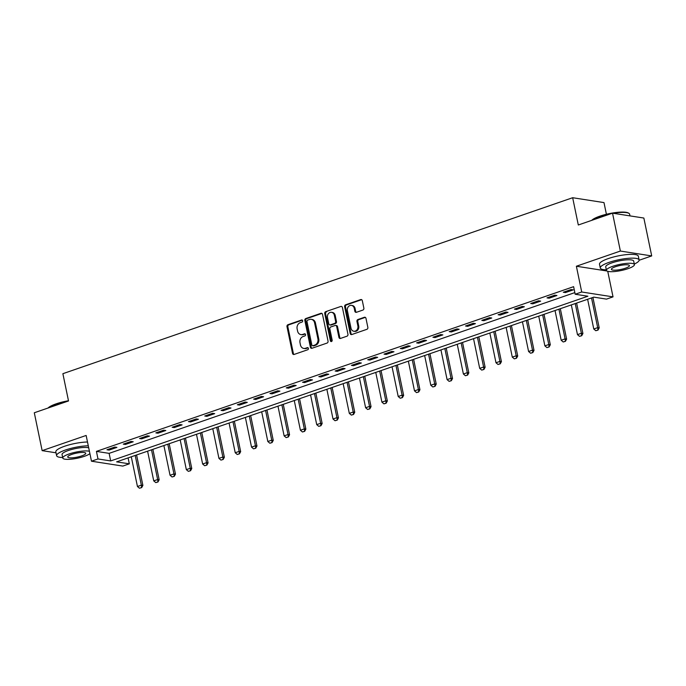 <?xml version="1.0" encoding="UTF-8"?>
<svg xmlns="http://www.w3.org/2000/svg" width="686" height="686" viewBox="0 0 686 686"><rect width="100%" height="100%" fill="white"/><g stroke="black" fill="none" stroke-linecap="round" stroke-linejoin="round"><path stroke-width="1.03" d="M302.672 320.739A1.089 0.918 -81.2 0 0 301.566 320.002L287.966 324.701A1.561 1.312 -81.2 0 0 286.988 326.63L292.536 353.393A1.561 1.312 -81.2 0 0 294.123 354.439L307.722 349.749A1.089 0.918 -81.2 0 0 307.294 347.665L305.527 348.274A4.982 4.193 -81.2 0 1 303.778 348.437A4.982 4.193 -81.2 0 1 300.451 344.929L299.988 342.691A4.982 4.193 -81.2 0 1 303.101 336.526L304.858 335.917A1.089 0.918 -81.2 0 0 304.43 333.833L302.663 334.442A4.982 4.193 -81.2 0 1 300.914 334.605A4.982 4.193 -81.2 0 1 297.587 331.098L297.124 328.868A4.982 4.193 -81.2 0 1 300.236 322.694L301.994 322.086A1.089 0.918 -81.2 0 0 302.672 320.739M362.885 310.072A1.561 1.312 -81.2 0 0 363.863 308.143L362.302 300.631A1.561 1.312 -81.2 0 0 360.716 299.585L345.615 304.798A1.561 1.312 -81.2 0 0 344.646 306.728L350.186 333.49A1.561 1.312 -81.2 0 0 351.772 334.536L366.881 329.323A1.561 1.312 -81.2 0 0 367.85 327.394L365.972 318.33A1.561 1.312 -81.2 0 0 364.386 317.284L357.921 319.513A1.561 1.312 -81.2 0 0 356.952 321.442L357.878 325.936A4.167 3.507 -81.2 0 1 353.813 331.235A4.167 3.507 -81.2 0 1 351.035 328.302L347.382 310.681A4.167 3.507 -81.2 0 1 351.446 305.381A4.167 3.507 -81.2 0 1 354.233 308.314L354.842 311.255A1.561 1.312 -81.2 0 0 356.428 312.302L362.885 310.072M575.185 294.243L581.711 291.996L613.027 296.867L606.51 299.113L593.81 297.141L116.62 461.858L129.32 463.83L122.803 466.077L91.478 461.206L97.995 458.96L110.695 460.932L587.885 296.223L575.185 294.243L573.616 286.671L96.434 451.388L97.995 458.96M91.478 461.206L86.144 435.456L42.146 450.642L34.3 412.766L68.523 400.958L62.88 373.69L572.664 197.722L578.307 224.991L612.529 213.174L620.376 251.05L576.377 266.237L581.711 291.996M322.506 314.368A1.561 1.312 -81.2 0 0 320.919 313.322L305.819 318.536A1.561 1.312 -81.2 0 0 304.841 320.465L310.389 347.227A1.561 1.312 -81.2 0 0 311.976 348.274L327.076 343.06A1.561 1.312 -81.2 0 0 328.045 341.139L322.506 314.368M325.713 311.667L340.822 306.453A1.561 1.312 -81.2 0 1 342.408 307.5L347.948 334.262A1.561 1.312 -81.2 0 1 346.979 336.191L340.513 338.43A1.561 1.312 -81.2 0 1 338.927 337.383L336.68 326.527A1.561 1.312 -81.2 0 0 335.094 325.481L330.806 326.956A1.561 1.312 -81.2 0 0 329.829 328.886L332.17 340.187A1.089 0.918 -81.2 0 1 330.378 340.805L324.744 313.596A1.561 1.312 -81.2 0 1 325.713 311.667L340.822 306.453M612.529 213.174L643.854 218.045L651.7 255.921L620.376 251.05M42.146 450.642L56.012 452.803M96.434 451.388L109.125 453.36L574.851 292.605M109.091 450.085L116.912 447.392L114.794 447.058L106.973 449.759L109.091 450.085L108.885 449.098M125.384 444.459L133.204 441.758L131.095 441.432L123.266 444.134L125.384 444.459L125.178 443.473M141.685 438.834L149.505 436.133L147.387 435.807L139.567 438.508L141.685 438.834L141.479 437.848M157.977 433.209L165.806 430.508L163.688 430.182L155.859 432.883L157.977 433.209L157.771 432.223M174.278 427.584L182.099 424.883L179.981 424.557L172.16 427.258L174.278 427.584L174.073 426.598M190.571 421.959L198.4 419.257L196.282 418.932L188.461 421.633L190.571 421.959L190.374 420.972M206.872 416.333L214.692 413.632L212.574 413.306L204.754 416.008L206.872 416.333L206.666 415.347M223.173 410.708L230.993 408.007L228.875 407.681L221.055 410.382L223.173 410.708L222.967 409.722M239.465 405.083L247.286 402.382L245.176 402.056L237.347 404.757L239.465 405.083L239.26 404.097M255.767 399.458L263.587 396.757L261.469 396.431L253.649 399.132L255.767 399.458L255.561 398.472M272.059 393.833L279.888 391.131L277.77 390.806L269.941 393.507L272.059 393.833L271.853 392.846M288.36 388.207L296.18 385.506L294.062 385.18L286.242 387.882L288.36 388.207L288.154 387.221M304.653 382.582L312.482 379.881L310.364 379.555L302.543 382.256L304.653 382.582L304.455 381.596M320.954 376.957L328.774 374.256L326.656 373.93L318.836 376.631L320.954 376.957L320.748 375.971M337.255 371.332L345.075 368.631L342.957 368.305L335.137 371.006L337.255 371.332L337.049 370.346M353.547 365.707L361.368 363.005L359.258 362.68L351.429 365.381L353.547 365.707L353.341 364.72M369.848 360.081L377.669 357.38L375.551 357.054L367.73 359.756L369.848 360.081L369.643 359.095M386.141 354.456L393.97 351.755L391.852 351.429L384.023 354.13L386.141 354.456L385.935 353.47M402.442 348.831L410.262 346.13L408.144 345.804L400.324 348.505L402.442 348.831L402.236 347.845M418.734 343.206L426.563 340.505L424.445 340.179L416.625 342.871L418.734 343.206L418.537 342.22M435.035 337.581L442.856 334.879L440.738 334.554L432.917 337.246L435.035 337.581L434.83 336.586M451.337 331.955L459.157 329.254L457.039 328.928L449.219 331.621L451.337 331.955L451.131 330.961M467.629 326.33L475.449 323.629L473.34 323.295L465.511 325.996L467.629 326.33L467.423 325.335M483.93 320.705L491.751 318.004L489.633 317.669L481.812 320.371L483.93 320.705L483.724 319.71M500.223 315.08L508.052 312.379L505.934 312.044L498.113 314.745L500.223 315.08L500.017 314.085M516.524 309.455L524.344 306.753L522.226 306.419L514.406 309.12L516.524 309.455L516.318 308.46M532.816 303.829L540.645 301.128L538.527 300.794L530.707 303.495L532.816 303.829L532.619 302.835M549.117 298.204L556.938 295.503L554.828 295.169L546.999 297.87L549.117 298.204L548.911 297.21M565.418 292.579L573.239 289.878L571.121 289.543L563.3 292.245L565.418 292.579L565.213 291.584M606.407 214.272L603.989 202.593L572.664 197.722M639.129 260.26L651.7 255.921M607.745 271.322L613.027 296.867M128.093 457.896L129.32 463.83M109.125 453.36L110.695 460.932M576.377 266.237L606.964 270.996M300.914 334.605L301.763 334.734A4.982 4.193 -81.2 0 0 303.512 334.571L302.663 334.442M305.21 333.988L303.512 334.571M303.778 348.437L304.627 348.565A4.982 4.193 -81.2 0 0 306.376 348.402L305.527 348.274M308.074 347.819L306.376 348.402M302.346 320.156L288.815 324.83A1.561 1.312 -81.2 0 0 287.837 326.759L293.385 353.522A1.561 1.312 -81.2 0 0 294.011 354.473M321.871 313.425A1.561 1.312 -81.2 0 0 321.768 313.459L306.659 318.664A1.561 1.312 -81.2 0 0 305.69 320.594L311.238 347.365A1.561 1.312 -81.2 0 0 311.864 348.308M307.654 320.13A1.089 0.918 -81.2 0 0 306.976 321.485L311.838 344.981A1.089 0.918 -81.2 0 0 312.953 345.71L314.805 345.067A4.982 4.193 -81.2 0 0 317.918 338.893L314.591 322.84A4.982 4.193 -81.2 0 0 311.264 319.324A4.982 4.193 -81.2 0 0 309.515 319.487L307.654 320.13M312.567 345.744L313.416 345.873A1.089 0.918 -81.2 0 0 313.802 345.838L312.953 345.71M311.264 319.324L312.113 319.462A4.982 4.193 -81.2 0 1 315.44 322.969L318.767 339.03A4.982 4.193 -81.2 0 1 315.654 345.204L313.802 345.838M335.634 325.43L336.483 325.558A1.561 1.312 -81.2 0 1 337.529 326.656L339.776 337.512A1.561 1.312 -81.2 0 0 340.402 338.455M326.562 311.796A1.561 1.312 -81.2 0 0 325.593 313.725L331.227 340.942A1.089 0.918 -81.2 0 0 331.552 341.517M334.348 315.26A4.167 3.507 -81.2 0 0 331.561 312.327A4.167 3.507 -81.2 0 0 327.496 317.627L328.783 323.835A1.561 1.312 -81.2 0 0 330.369 324.881L334.657 323.398A1.561 1.312 -81.2 0 0 335.634 321.468L334.348 315.26L335.197 315.389A4.167 3.507 -81.2 0 0 332.41 312.456L331.561 312.327M329.829 324.932L330.669 325.061A1.561 1.312 -81.2 0 0 331.218 325.01L330.369 324.881M335.197 315.389L336.474 321.597A1.561 1.312 -81.2 0 1 335.505 323.526L331.218 325.01M351.446 305.381L352.295 305.519A4.167 3.507 -81.2 0 1 355.074 308.451L355.682 311.384A1.561 1.312 -81.2 0 0 356.317 312.336M353.813 331.235L354.662 331.364A4.167 3.507 -81.2 0 0 358.727 326.073L357.878 325.936M365.338 317.378A1.561 1.312 -81.2 0 0 365.226 317.412L358.769 319.642A1.561 1.312 -81.2 0 0 357.792 321.571L358.727 326.073M361.676 299.688A1.561 1.312 -81.2 0 0 361.565 299.713L346.464 304.927A1.561 1.312 -81.2 0 0 345.495 306.856L351.035 333.628A1.561 1.312 -81.2 0 0 351.669 334.571M131.292 456.79L137.449 486.511L141.359 485.156L135.202 455.444M141.419 487.566L139.464 488.235L141.676 487.6L141.359 485.156L142.885 485.396L136.583 454.964M137.449 486.511L139.464 488.235M141.676 487.6L142.885 485.396M147.593 451.165L153.741 480.886L157.651 479.531L151.503 449.819M157.72 481.941L155.765 482.61L157.977 481.975L157.651 479.531L159.178 479.771L152.875 449.339M153.741 480.886L155.765 482.61M157.977 481.975L159.178 479.771M163.885 445.54L170.042 475.261L173.952 473.906L167.796 444.194M174.021 476.316L172.057 476.984L174.27 476.35L173.952 473.906L175.479 474.146L169.176 443.713M170.042 475.261L172.057 476.984M174.27 476.35L175.479 474.146M180.186 439.915L186.335 469.636L190.254 468.281L184.097 438.568M190.314 470.69L188.358 471.359L190.571 470.725L190.254 468.281L191.771 468.521L185.469 438.088M186.335 469.636L188.358 471.359M190.571 470.725L191.771 468.521M196.479 434.289L202.636 464.01L206.546 462.656L200.389 432.943M206.615 465.065L204.66 465.734L206.863 465.099L206.546 462.656L208.072 462.896L201.77 432.463M202.636 464.01L204.66 465.734M206.863 465.099L208.072 462.896M48.054 408.024A19.345 4.253 -11.7 0 1 56.123 403.848A19.345 4.253 -11.7 0 1 68.48 400.744M67.665 401.25A19.825 4.356 168.3 0 0 55.96 404.26A19.825 4.356 168.3 0 0 48.372 407.913M88.288 445.806A19.825 4.356 168.3 0 0 65.436 450.016A19.825 4.356 168.3 0 0 56.612 455.684A19.825 4.356 168.3 0 0 62.658 457.519M87.508 442.016A19.825 4.356 168.3 0 0 64.656 446.226A19.825 4.356 168.3 0 0 55.823 451.894L56.612 455.684M89.429 451.302A14.269 3.138 168.3 0 0 69.123 453.961A14.269 3.138 168.3 0 0 62.769 458.042L62.049 454.552A14.269 3.138 -11.7 0 1 68.403 450.479A14.269 3.138 -11.7 0 1 88.708 447.812M62.769 458.042A14.269 3.138 168.3 0 0 70.349 459.251A14.269 3.138 168.3 0 0 84.361 456.327A14.269 3.138 168.3 0 0 89.909 453.635M81.651 455.907A9.201 2.024 168.3 0 0 85.75 453.283A9.201 2.024 168.3 0 0 80.862 452.503A9.201 2.024 168.3 0 0 71.833 454.381A9.201 2.024 168.3 0 0 67.734 457.013A9.201 2.024 168.3 0 0 72.622 457.794A9.201 2.024 168.3 0 0 81.651 455.907M591.735 220.36A19.345 4.253 -11.7 0 1 599.804 216.184A19.345 4.253 -11.7 0 1 628.402 213.029L628.942 213.363A19.825 4.356 168.3 0 0 613.155 213.277M611.346 213.586A19.825 4.356 168.3 0 0 599.65 216.596A19.825 4.356 168.3 0 0 592.052 220.249M634.293 264.059A19.825 4.356 168.3 0 0 639.112 259.977A19.825 4.356 168.3 0 0 628.582 258.296A19.825 4.356 168.3 0 0 609.125 262.352A19.825 4.356 168.3 0 0 600.293 268.012A19.825 4.356 168.3 0 0 606.338 269.847M639.112 259.977L638.332 256.187A19.825 4.356 168.3 0 0 627.801 254.506A19.825 4.356 168.3 0 0 608.336 258.562A19.825 4.356 168.3 0 0 599.504 264.23L600.293 268.012M606.45 270.378L605.729 266.888A14.269 3.138 -11.7 0 1 612.083 262.807A14.269 3.138 -11.7 0 1 626.095 259.891A14.269 3.138 -11.7 0 1 633.684 261.1L634.404 264.582A14.269 3.138 168.3 0 0 626.824 263.373A14.269 3.138 168.3 0 0 612.804 266.297A14.269 3.138 168.3 0 0 606.45 270.378A14.269 3.138 168.3 0 0 614.03 271.587A14.269 3.138 168.3 0 0 628.042 268.663A14.269 3.138 168.3 0 0 634.404 264.582M625.332 268.243A9.201 2.024 168.3 0 0 629.431 265.611A9.201 2.024 168.3 0 0 624.543 264.839A9.201 2.024 168.3 0 0 615.514 266.717A9.201 2.024 168.3 0 0 611.415 269.349A9.201 2.024 168.3 0 0 616.302 270.121A9.201 2.024 168.3 0 0 625.332 268.243M629.988 215.893L629.645 214.221A19.825 4.356 168.3 0 0 628.942 213.363M212.78 428.664L218.937 458.385L222.847 457.03L216.69 427.318M222.907 459.44L220.952 460.109L223.164 459.474L222.847 457.03L224.365 457.27L218.071 426.838M218.937 458.385L220.952 460.109M223.164 459.474L224.365 457.27M229.073 423.039L235.229 452.751L239.14 451.405L232.991 421.693M239.208 453.815L237.253 454.484L239.457 453.849L239.14 451.405L240.666 451.645L234.363 421.213M235.229 452.751L237.253 454.484M239.457 453.849L240.666 451.645M245.374 417.414L251.53 447.126L255.441 445.78L249.284 416.068M255.501 448.19L253.546 448.858L255.758 448.224L255.441 445.78L256.967 446.02L250.664 415.587M251.53 447.126L253.546 448.858M255.758 448.224L256.967 446.02M261.675 411.789L267.823 441.501L271.733 440.155L265.585 410.442M271.802 442.564L269.847 443.233L272.059 442.599L271.733 440.155L273.26 440.395L266.957 409.962M267.823 441.501L269.847 443.233M272.059 442.599L273.26 440.395M277.967 406.163L284.124 435.876L288.034 434.53L281.877 404.809M288.103 436.931L286.148 437.608L288.352 436.973L288.034 434.53L289.561 434.77L283.258 404.337M284.124 435.876L286.148 437.608M288.352 436.973L289.561 434.77M294.268 400.538L300.417 430.251L304.335 428.904L298.178 399.183M304.395 431.305L302.44 431.983L304.653 431.348L304.335 428.904L305.853 429.144L299.55 398.712M300.417 430.251L302.44 431.983M304.653 431.348L305.853 429.144M310.561 394.913L316.718 424.625L320.628 423.279L314.48 393.558M320.696 425.68L318.741 426.358L320.945 425.723L320.628 423.279L322.154 423.519L315.852 393.087M316.718 424.625L318.741 426.358M320.945 425.723L322.154 423.519M326.862 389.288L333.019 419L336.929 417.654L330.772 387.933M336.989 420.055L335.034 420.732L337.246 420.098L336.929 417.654L338.447 417.885L332.153 387.461M333.019 419L335.034 420.732M337.246 420.098L338.447 417.885M343.163 383.663L349.311 413.375L353.221 412.029L347.073 382.308M353.29 414.43L351.335 415.107L353.547 414.473L353.221 412.029L354.748 412.26L348.445 381.836M349.311 413.375L351.335 415.107M353.547 414.473L354.748 412.26M359.455 378.037L365.612 407.75L369.522 406.404L363.366 376.683M369.583 408.805L367.627 409.482L369.84 408.847L369.522 406.404L371.049 406.635L364.746 376.211M365.612 407.75L367.627 409.482M369.84 408.847L371.049 406.635M375.757 372.412L381.905 402.125L385.815 400.778L379.667 371.057M385.884 403.179L383.928 403.857L386.141 403.222L385.815 400.778L387.341 401.01L381.039 370.586M381.905 402.125L383.928 403.857M386.141 403.222L387.341 401.01M392.049 366.787L398.206 396.499L402.116 395.153L395.959 365.432M402.185 397.554L400.23 398.232L402.433 397.597L402.116 395.153L403.642 395.385L397.34 364.961M398.206 396.499L400.23 398.232M402.433 397.597L403.642 395.385M408.35 361.162L414.498 390.874L418.417 389.528L412.26 359.807M418.477 391.929L416.522 392.606L418.734 391.972L418.417 389.528L419.935 389.759L413.632 359.335M414.498 390.874L416.522 392.606M418.734 391.972L419.935 389.759M424.643 355.537L430.799 385.249L434.71 383.903L428.561 354.182M434.778 386.304L432.823 386.981L435.027 386.347L434.71 383.903L436.236 384.134L429.933 353.71M430.799 385.249L432.823 386.981M435.027 386.347L436.236 384.134M440.944 349.911L447.101 379.624L451.011 378.278L444.854 348.557M451.071 380.679L449.116 381.356L451.328 380.721L451.011 378.278L452.528 378.509L446.234 348.085M447.101 379.624L449.116 381.356M451.328 380.721L452.528 378.509M457.245 344.286L463.393 373.999L467.303 372.652L461.155 342.931M467.372 375.053L465.417 375.731L467.629 375.096L467.303 372.652L468.83 372.884L462.527 342.46M463.393 373.999L465.417 375.731M467.629 375.096L468.83 372.884M473.537 338.661L479.694 368.373L483.604 367.027L477.447 337.306M483.673 369.428L481.709 370.106L483.922 369.471L483.604 367.027L485.131 367.259L478.828 336.835M479.694 368.373L481.709 370.106M483.922 369.471L485.131 367.259M489.838 333.036L495.987 362.748L499.905 361.402L493.748 331.681M499.965 363.803L498.01 364.48L500.223 363.846L499.905 361.402L501.423 361.633L495.12 331.209M495.987 362.748L498.01 364.48M500.223 363.846L501.423 361.633M506.131 327.411L512.288 357.123L516.198 355.777L510.041 326.056M516.266 358.178L514.311 358.855L516.515 358.221L516.198 355.777L517.724 356.008L511.422 325.584M512.288 357.123L514.311 358.855M516.515 358.221L517.724 356.008M522.432 321.777L528.589 351.498L532.499 350.152L526.342 320.431M532.559 352.553L530.604 353.23L532.816 352.595L532.499 350.152L534.017 350.383L527.723 319.959M528.589 351.498L530.604 353.23M532.816 352.595L534.017 350.383M538.724 316.152L544.881 345.873L548.791 344.518L542.643 314.805M548.86 346.927L546.905 347.605L549.109 346.97L548.791 344.518L550.318 344.758L544.015 314.334M544.881 345.873L546.905 347.605M549.109 346.97L550.318 344.758M555.025 310.526L561.182 340.247L565.092 338.893L558.936 309.18M565.153 341.302L563.197 341.98L565.41 341.345L565.092 338.893L566.619 339.133L560.316 308.709M561.182 340.247L563.197 341.98M565.41 341.345L566.619 339.133M571.327 304.901L577.475 334.622L581.385 333.267L575.237 303.555M581.454 335.677L579.499 336.354L581.711 335.72L581.385 333.267L582.911 333.507L576.609 303.083M577.475 334.622L579.499 336.354M581.711 335.72L582.911 333.507M587.619 299.276L593.776 328.997L597.686 327.642L591.529 297.93M597.755 330.052L595.791 330.729L598.003 330.095L597.686 327.642L599.212 327.882L592.91 297.458M593.776 328.997L595.791 330.729M598.003 330.095L599.212 327.882M302.294 320.122L301.566 320.002M308.023 347.776L307.294 347.665M305.159 333.945L304.43 333.833M293.385 353.522L292.536 353.393M287.837 326.759L286.988 326.63M288.815 324.83L287.966 324.701M311.238 347.365L310.389 347.227M305.69 320.594L304.841 320.465M306.659 318.664L305.819 318.536M321.768 313.459L320.919 313.322M315.654 345.204L314.805 345.067M318.767 339.03L317.918 338.893M315.44 322.969L314.591 322.84M339.776 337.512L338.927 337.383M337.529 326.656L336.68 326.527M331.227 340.942L330.378 340.805M325.593 313.725L324.744 313.596M335.505 323.526L334.657 323.398M336.474 321.597L335.634 321.468M355.682 311.384L354.842 311.255M355.074 308.451L354.233 308.314M357.792 321.571L356.952 321.442M358.769 319.642L357.921 319.513M365.226 317.412L364.386 317.284M351.035 333.628L350.186 333.49M345.495 306.856L344.646 306.728M346.464 304.927L345.615 304.798M361.565 299.713L360.716 299.585"/></g></svg>
